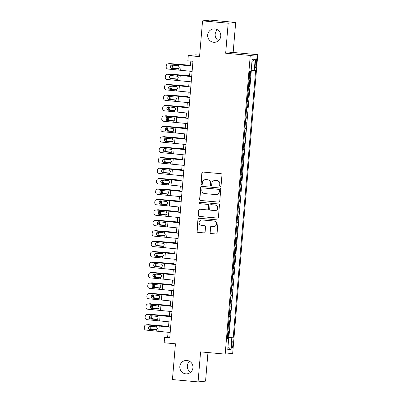 <?xml version="1.0" encoding="UTF-8"?>
<svg xmlns="http://www.w3.org/2000/svg" width="402" height="402" viewBox="0 0 402 402"><rect width="100%" height="100%" fill="white"/><g stroke="black" fill="none" stroke-linecap="round" stroke-linejoin="round"><path stroke-width="0.6" d="M220.296 186.367A0.719 0.709 -95.8 0 0 221.06 185.714L221.974 174.82A1.03 1.01 -95.8 0 0 221.055 173.704L202.945 172.056A1.03 1.01 -95.8 0 0 201.854 172.991L200.94 183.88A0.719 0.709 -95.8 0 0 201.714 184.659A0.719 0.709 -95.8 0 0 202.347 184.005L202.462 182.598A3.291 3.231 -95.8 0 1 205.96 179.614L207.467 179.749A3.291 3.231 -95.8 0 1 210.412 183.322L210.296 184.734A0.719 0.709 -95.8 0 0 211.07 185.513A0.719 0.709 -95.8 0 0 211.703 184.86L211.824 183.453A3.291 3.231 -95.8 0 1 215.316 180.463L216.829 180.604A3.291 3.231 -95.8 0 1 219.773 184.176L219.653 185.583A0.719 0.709 -95.8 0 0 220.296 186.367M214.708 180.468L214.914 180.448A3.291 3.231 -95.8 0 1 215.522 180.443L217.03 180.583A3.291 3.231 -95.8 0 1 219.974 184.156L219.854 185.563A0.719 0.709 -95.8 0 0 220.532 186.347M202.854 172.051A1.03 1.01 -95.8 0 0 202.055 172.966L201.141 183.86A0.719 0.709 -95.8 0 0 201.814 184.644M205.352 179.614L205.553 179.593A3.291 3.231 -95.8 0 1 206.161 179.593L207.673 179.729A3.291 3.231 -95.8 0 1 210.618 183.302L210.497 184.709A0.719 0.709 -95.8 0 0 211.171 185.493M186.95 360.473A6.713 6.583 -95.8 0 0 179.805 367.192A6.713 6.583 -95.8 0 0 187.066 373.835A6.713 6.583 -95.8 0 0 186.95 360.473M189.583 361.303A6.713 6.583 -95.8 0 0 190.694 372.252M214.794 28.919A6.713 6.583 -95.8 0 0 207.648 35.637A6.713 6.583 -95.8 0 0 214.909 42.28A6.713 6.583 -95.8 0 0 214.794 28.919M217.422 29.748A6.713 6.583 -95.8 0 0 218.537 40.697M232.879 345.057A3.357 0.638 95.2 0 0 232.537 341.78A3.357 0.638 95.2 0 0 231.582 345.187A3.357 0.638 95.2 0 0 231.929 348.464A3.357 0.638 95.2 0 0 232.879 345.057M209.99 232.446A1.03 1.01 -95.8 0 0 210.909 233.562L215.99 234.029A1.03 1.01 -95.8 0 0 217.085 233.095L218.1 220.999A1.03 1.01 -95.8 0 0 217.18 219.884L199.065 218.231A1.03 1.01 -95.8 0 0 197.975 219.165L196.96 231.261A1.03 1.01 -95.8 0 0 197.879 232.376L204.015 232.939A1.03 1.01 -95.8 0 0 205.11 232.004L205.543 226.828A1.03 1.01 -95.8 0 0 204.623 225.708L201.578 225.432A2.754 2.703 -95.8 0 1 201.533 219.949A2.754 2.703 -95.8 0 1 202.04 219.949L213.964 221.035A2.754 2.703 -95.8 0 1 214.01 226.517A2.754 2.703 -95.8 0 1 213.502 226.517L211.517 226.336A1.03 1.01 -95.8 0 0 210.422 227.271L210.191 232.426A1.03 1.01 -95.8 0 0 211.11 233.542L216.196 234.009A1.03 1.01 -95.8 0 0 216.281 234.009M228.185 23.195L225.663 53.22L233.16 52.456L235.683 22.437L228.185 23.195L202.558 20.864L199.553 56.627L188.277 55.602L187.84 60.823L192.965 61.29L169.724 338.017L164.599 337.549L164.162 342.77L175.438 343.8L172.438 379.563L198.065 381.9L205.563 381.136L207.96 352.549M225.663 53.22L250.265 55.461L225.185 354.117L200.583 351.876L198.065 381.9M218.668 202.151A1.03 1.01 -95.8 0 0 219.758 201.216L220.773 189.121A1.03 1.01 -95.8 0 0 219.854 188.005L201.744 186.352A1.03 1.01 -95.8 0 0 200.653 187.287L199.633 199.382A1.03 1.01 -95.8 0 0 200.558 200.497L218.869 202.131A1.03 1.01 -95.8 0 0 218.959 202.131M219.437 205.06L218.422 217.155A1.03 1.01 -95.8 0 1 217.331 218.09L199.216 216.437A1.03 1.01 -95.8 0 1 198.297 215.321L198.734 210.145A1.03 1.01 -95.8 0 1 199.824 209.211L207.171 209.879A1.03 1.01 -95.8 0 0 208.261 208.95L208.553 205.512A1.03 1.01 -95.8 0 0 207.628 204.397L199.985 203.698A0.719 0.709 -95.8 0 1 199.97 202.266A0.719 0.709 -95.8 0 1 200.106 202.266L218.517 203.945A1.03 1.01 -95.8 0 1 219.437 205.06M202.558 20.864L210.055 20.1L235.683 22.437M227.376 337.373L228.225 337.449L228.753 331.183L228.014 331.258L228.241 327.092M228.256 326.932L229.105 327.007L229.627 320.741L228.889 320.816L229.12 316.645M229.13 316.49L229.979 316.565L230.507 310.299L229.768 310.374L229.994 306.203M230.009 306.048L230.859 306.123L231.381 299.857L230.642 299.932L230.874 295.761M230.884 295.601L231.733 295.681L232.261 289.415L231.522 289.49L231.748 285.319M231.763 285.159L232.612 285.239L233.135 278.973L232.396 279.048L232.627 274.878M232.637 274.717L233.487 274.797L234.014 268.531L233.276 268.606L233.502 264.436M233.517 264.275L234.366 264.35L234.889 258.089L234.15 258.159L234.381 253.994M234.391 253.833L235.24 253.908L235.768 247.642L235.029 247.717L235.255 243.552M235.27 243.391L236.12 243.466L236.642 237.2L235.904 237.275L236.135 233.105M236.145 232.949L236.994 233.024L237.522 226.758L236.783 226.834L237.009 222.663M237.024 222.507L237.873 222.582L238.396 216.316L237.657 216.392L237.889 212.221M237.899 212.06L238.748 212.14L239.275 205.874L238.537 205.95L238.763 201.779M238.778 201.618L239.627 201.698L240.15 195.432L239.411 195.508L239.642 191.337M239.652 191.176L240.502 191.251L241.029 184.99L240.29 185.066L240.517 180.895M240.532 180.734L241.381 180.81L241.903 174.543L241.165 174.619L241.396 170.453M241.406 170.292L242.255 170.368L242.783 164.101L242.044 164.177L242.27 160.006M242.285 159.85L243.135 159.926L243.657 153.659L242.919 153.735L243.15 149.564M243.16 149.408L244.009 149.484L244.537 143.218L243.798 143.293L244.024 139.122M244.039 138.961L244.888 139.042L245.411 132.776L244.672 132.851L244.903 128.68M244.913 128.519L245.763 128.6L246.29 122.334L245.552 122.409L245.778 118.238M245.793 118.077L246.642 118.158L247.165 111.892L246.426 111.967L246.657 107.796M246.667 107.635L247.516 107.711L248.044 101.45L247.305 101.525L247.531 97.354M247.547 97.194L248.396 97.269L248.918 91.003L248.18 91.078L248.411 86.912M248.421 86.752L249.27 86.827L249.798 80.561L248.933 80.646M255.376 62.084L255.185 64.38A3.251 0.618 95.2 0 0 255.516 67.556A3.251 0.618 95.2 0 0 256.441 64.255L256.632 61.958A3.251 0.618 95.2 0 0 256.3 58.782A3.251 0.618 95.2 0 0 255.376 62.084M250.265 55.461L257.762 54.697L232.688 353.358L225.185 354.117M228.225 337.449L233.21 337.775L255.657 70.445L251.2 70.405M233.21 337.775L231.793 337.916L230.828 349.403L227.748 349.72L228.713 338.233L227.296 338.373L249.742 71.043L251.16 70.898L252.124 59.411L255.205 59.099L254.24 70.586M249.3 76.31L250.15 76.385L249.285 76.465M249.27 86.827L248.531 86.902M248.396 97.269L247.657 97.344M247.516 107.711L246.778 107.786M246.642 118.158L245.903 118.233M245.763 128.6L245.024 128.675M244.888 139.042L244.15 139.117M244.009 149.484L243.27 149.559M243.135 159.926L242.396 160.001M242.255 170.368L241.517 170.443M241.381 180.81L240.642 180.885M240.502 191.251L239.763 191.327M239.627 201.698L238.883 201.774M238.748 212.14L238.009 212.216M237.873 222.582L237.13 222.658M236.994 233.024L236.255 233.1M236.12 243.466L235.376 243.542M235.24 253.908L234.502 253.984M234.366 264.35L233.622 264.426M233.487 274.797L232.748 274.867M232.612 285.239L231.869 285.314M231.733 295.681L230.994 295.756M230.859 306.123L230.115 306.198M229.979 316.565L229.24 316.64M229.105 327.007L228.361 327.082M228.904 337.384L251.32 70.415M250.15 76.385L250.602 70.958M199.673 55.195L195.774 54.838L188.277 55.602M233.16 52.456L257.762 54.697M168.061 332.248L167.639 337.243L164.599 337.549M190.829 61.094L190.432 65.848M189.98 71.184L189.553 76.29M189.106 81.626L188.679 86.731M188.226 92.068L187.799 97.173M187.352 102.51L186.925 107.615M186.473 112.952L186.046 118.057M185.598 123.394L185.171 128.499M184.719 133.836L184.292 138.946M183.845 144.283L183.418 149.388M182.965 154.725L182.538 159.83M182.091 165.167L181.664 170.272M181.212 175.609L180.784 180.714M180.337 186.051L179.91 191.156M179.458 196.493L179.031 201.598M178.583 206.935L178.156 212.045M177.704 217.376L177.277 222.487M176.83 227.823L176.403 232.929M175.95 238.265L175.523 243.371M175.076 248.707L174.644 253.813M174.197 259.149L173.77 264.255M173.322 269.591L172.89 274.697M172.443 280.033L172.016 285.139M171.569 290.475L171.136 295.586M170.689 300.922L170.262 306.028M169.815 311.364L169.383 316.469M168.935 321.806L168.508 326.911M169.775 337.439L167.639 337.243M228.713 338.233L227.321 338.037M227.356 337.655L231.793 337.916M251.948 61.506L255.205 59.099M230.828 349.403L228.004 346.64M201.653 186.352A1.03 1.01 -95.8 0 0 200.854 187.267L199.839 199.362A1.03 1.01 -95.8 0 0 200.759 200.477L218.869 202.131M219.271 190.121A0.719 0.709 -95.8 0 0 218.628 189.337L202.729 187.89A0.719 0.709 -95.8 0 0 201.965 188.543L201.839 190.03A3.291 3.231 -95.8 0 0 204.784 193.603L215.653 194.593A3.291 3.231 -95.8 0 0 219.145 191.608L219.477 190.101A0.719 0.709 -95.8 0 0 218.829 189.317L218.628 189.337M202.598 187.89L202.799 187.87A0.719 0.709 -95.8 0 1 202.935 187.87L218.829 189.317M216.261 194.588L216.462 194.568A3.291 3.231 -95.8 0 0 219.351 191.588L219.145 191.608M219.477 190.101L219.351 191.588M199.734 209.206A1.03 1.01 -95.8 0 0 198.935 210.125L198.498 215.301A1.03 1.01 -95.8 0 0 199.422 216.417L217.532 218.07A1.03 1.01 -95.8 0 0 217.618 218.07M207.362 209.879L207.563 209.859A1.03 1.01 -95.8 0 0 208.462 208.929L208.754 205.492A1.03 1.01 -95.8 0 0 207.834 204.377L199.985 203.698M200.07 202.261A0.719 0.709 -95.8 0 0 200.186 203.678M214.794 210.578A2.754 2.703 -95.8 0 0 217.723 207.819A2.754 2.703 -95.8 0 0 215.251 205.09L211.05 204.708A1.03 1.01 -95.8 0 0 209.96 205.643L209.668 209.075A1.03 1.01 -95.8 0 0 210.593 210.191L214.794 210.578M215.301 210.573L215.502 210.553A2.754 2.703 -95.8 0 0 215.457 205.07L215.251 205.09M210.859 204.708L211.065 204.688A1.03 1.01 -95.8 0 1 211.256 204.688L215.457 205.07M211.427 226.336A1.03 1.01 -95.8 0 0 210.628 227.251L210.191 232.426M214.01 226.517L214.216 226.497A2.754 2.703 -95.8 0 0 214.165 221.015L213.964 221.035M201.533 219.949L201.734 219.929A2.754 2.703 -95.8 0 1 202.241 219.929L214.165 221.015M198.98 218.226A1.03 1.01 -95.8 0 0 198.176 219.145L197.161 231.24A1.03 1.01 -95.8 0 0 198.08 232.356L204.221 232.914A1.03 1.01 -95.8 0 0 204.306 232.919M190.478 65.29L170.111 63.606A2.095 1.99 -91.5 0 0 169.106 63.787M190.468 65.39L183.769 64.878A7.864 0.286 -175.2 0 1 179.684 64.526L170.111 63.606M173.327 65.194A1.678 1.593 -91.5 0 0 174.146 68.209L178.393 68.717M173.322 68.234A1.678 1.593 88.5 0 1 172.619 65.134M169.88 63.601L170.704 63.576A2.095 1.99 88.5 0 1 170.935 63.586M178.533 68.631L174.146 68.209M192.116 71.415L168.066 69.054A2.095 2.09 -113.9 0 1 166.157 66.787L166.247 65.742A2.095 2.09 -113.9 0 1 168.508 63.833L178.568 64.702L178.473 65.827L179.247 67.395L178.222 68.797L171.9 68.44A1.678 1.673 66.1 0 1 171.358 65.235A1.678 1.673 66.1 0 1 172.182 65.099L178.473 65.827M192.563 66.079L182.614 64.993A7.864 0.286 4.8 0 0 178.749 64.621L168.508 63.833M192.553 66.194L178.568 64.702M167.483 64.003L167.664 63.923A2.095 2.09 66.1 0 1 168.689 63.752M171.453 65.194A1.678 1.673 -113.9 0 0 172.081 68.36L178.006 68.873M177.689 68.918L177.945 68.883M189.598 75.732L169.237 74.048A2.095 1.99 -91.5 0 0 168.227 74.229M189.593 75.832L182.895 75.32A7.864 0.286 -175.2 0 1 178.81 74.968L169.237 74.048M172.453 75.641A1.678 1.593 -91.5 0 0 173.272 78.651L177.513 79.164M172.448 78.676A1.678 1.593 88.5 0 1 171.744 75.576M169.006 74.043L169.83 74.023A2.095 1.99 88.5 0 1 170.061 74.028M177.659 79.073L173.272 78.651M188.724 86.179L168.358 84.495A2.095 1.99 -91.5 0 0 167.353 84.676M188.714 86.274L182.016 85.762A7.864 0.286 -175.2 0 1 177.93 85.415L168.358 84.495M171.574 86.083A1.678 1.593 -91.5 0 0 172.393 89.098L176.639 89.606M171.569 89.118A1.678 1.593 88.5 0 1 170.865 86.023M168.126 84.485L168.951 84.465A2.095 1.99 88.5 0 1 169.182 84.47M176.779 89.515L172.393 89.098M187.845 96.621L167.483 94.937A2.095 1.99 -91.5 0 0 166.473 95.118M187.84 96.716L181.141 96.209A7.864 0.286 -175.2 0 1 177.056 95.857L167.483 94.937M170.699 96.525A1.678 1.593 -91.5 0 0 171.518 99.54L175.759 100.048M170.694 99.56A1.678 1.593 88.5 0 1 169.991 96.465M167.252 94.927L168.076 94.907A2.095 1.99 88.5 0 1 168.307 94.912M175.905 99.962L171.518 99.54M186.97 107.063L166.604 105.379A2.095 1.99 -91.5 0 0 165.599 105.56M186.96 107.158L180.262 106.651A7.864 0.286 -175.2 0 1 176.177 106.299L166.604 105.379M169.82 106.967A1.678 1.593 -91.5 0 0 170.639 109.982L174.885 110.49M169.815 110.002A1.678 1.593 88.5 0 1 169.111 106.907M166.373 105.369L167.197 105.349A2.095 1.99 88.5 0 1 167.428 105.359M175.026 110.404L170.639 109.982M191.236 81.857L167.192 79.495A2.095 2.09 -113.9 0 1 165.282 77.229L165.368 76.184A2.095 2.09 -113.9 0 1 167.629 74.275L177.689 75.144L177.594 76.269L178.372 77.837L177.347 79.244L171.021 78.882A1.678 1.673 66.1 0 1 170.483 75.676A1.678 1.673 66.1 0 1 171.302 75.541L177.594 76.269M191.684 76.521L181.739 75.44A7.864 0.286 4.8 0 0 177.87 75.063L167.629 74.275M191.674 76.636L177.689 75.144M166.604 74.445L166.785 74.365A2.095 2.09 66.1 0 1 167.81 74.194M170.574 75.641A1.678 1.673 -113.9 0 0 171.202 78.802L177.126 79.315M176.815 79.365L177.066 79.33M190.362 92.299L166.312 89.937A2.095 2.09 -113.9 0 1 164.403 87.671L164.493 86.626A2.095 2.09 -113.9 0 1 166.75 84.716L176.815 85.586L176.719 86.711L177.493 88.279L176.468 89.686L170.147 89.324A1.678 1.673 66.1 0 1 169.604 86.118A1.678 1.673 66.1 0 1 170.428 85.983L176.719 86.711M190.809 86.963L180.86 85.882A7.864 0.286 4.8 0 0 176.996 85.505L166.75 84.716M190.799 87.078L176.815 85.586M165.73 84.887L165.91 84.807A2.095 2.09 66.1 0 1 166.936 84.636M169.699 86.083A1.678 1.673 -113.9 0 0 170.327 89.244L176.252 89.757M175.935 89.807L176.192 89.772M189.483 102.741L165.438 100.384A2.095 2.09 -113.9 0 1 163.529 98.113L163.614 97.068A2.095 2.09 -113.9 0 1 165.875 95.163L175.935 96.033L175.84 97.153L176.619 98.721L175.594 100.128L169.267 99.766A1.678 1.673 66.1 0 1 168.729 96.56A1.678 1.673 66.1 0 1 169.549 96.425L175.84 97.153M189.93 97.405L179.985 96.324A7.864 0.286 4.8 0 0 176.116 95.952L165.875 95.163M189.92 97.52L175.935 96.033M164.85 95.334L165.031 95.254A2.095 2.09 66.1 0 1 166.056 95.083M168.82 96.525A1.678 1.673 -113.9 0 0 169.448 99.686L175.372 100.198M175.061 100.249L175.312 100.214M188.608 113.183L164.559 110.826A2.095 2.09 -113.9 0 1 162.649 108.555L162.74 107.51A2.095 2.09 -113.9 0 1 164.996 105.605L175.061 106.475L174.965 107.6L175.739 109.163L174.714 110.57L168.393 110.208A1.678 1.673 66.1 0 1 167.85 107.002A1.678 1.673 66.1 0 1 168.674 106.867L174.965 107.6M189.056 107.847L179.106 106.766A7.864 0.286 4.8 0 0 175.242 106.394L164.996 105.605M189.046 107.962L175.061 106.475M163.976 105.776L164.157 105.696A2.095 2.09 66.1 0 1 165.182 105.525M167.946 106.967A1.678 1.673 -113.9 0 0 168.574 110.128L174.498 110.64M174.182 110.691L174.438 110.656M186.091 117.505L165.73 115.821A2.095 1.99 -91.5 0 0 164.719 116.002M186.086 117.6L179.387 117.093A7.864 0.286 -175.2 0 1 175.302 116.741L165.73 115.821M168.946 117.409A1.678 1.593 -91.5 0 0 169.765 120.424L174.006 120.932M168.94 120.444A1.678 1.593 88.5 0 1 168.237 117.349M165.498 115.811L166.322 115.791A2.095 1.99 88.5 0 1 166.554 115.801M174.151 120.846L169.765 120.424M187.729 123.625L163.684 121.268A2.095 2.09 -113.9 0 1 161.775 118.997L161.86 117.957A2.095 2.09 -113.9 0 1 164.122 116.047L174.182 116.917L174.086 118.042L174.865 119.605L173.84 121.012L167.513 120.65A1.678 1.673 66.1 0 1 166.976 117.449A1.678 1.673 66.1 0 1 167.795 117.309L174.086 118.042M188.176 118.294L178.232 117.208A7.864 0.286 4.8 0 0 174.362 116.836L164.122 116.047M188.166 118.404L174.182 116.917M163.096 116.218L163.277 116.138A2.095 2.09 66.1 0 1 164.302 115.967M167.066 117.409A1.678 1.673 -113.9 0 0 167.694 120.57L173.619 121.082M173.307 121.133L173.558 121.097M185.216 127.947L164.85 126.263A2.095 1.99 -91.5 0 0 163.845 126.444M185.206 128.042L178.508 127.534A7.864 0.286 -175.2 0 1 174.423 127.183L164.85 126.263M168.066 127.851A1.678 1.593 -91.5 0 0 168.885 130.866L173.131 131.374M168.061 130.886A1.678 1.593 88.5 0 1 167.358 127.791M164.619 126.258L165.443 126.233A2.095 1.99 88.5 0 1 165.674 126.243M173.272 131.288L168.885 130.866M186.855 134.072L162.805 131.71A2.095 2.09 -113.9 0 1 160.895 129.444L160.986 128.399A2.095 2.09 -113.9 0 1 163.242 126.489L173.307 127.359L173.212 128.484L173.986 130.052L172.96 131.454L166.639 131.092A1.678 1.673 66.1 0 1 166.096 127.891A1.678 1.673 66.1 0 1 166.92 127.751L173.212 128.484M187.302 128.735L177.352 127.65A7.864 0.286 4.8 0 0 173.488 127.278L163.242 126.489M187.292 128.846L173.307 127.359M162.222 126.66L162.403 126.58A2.095 2.09 66.1 0 1 163.428 126.409M166.192 127.851A1.678 1.673 -113.9 0 0 166.82 131.017L172.744 131.524M172.428 131.575L172.684 131.539M184.337 138.388L163.976 136.705A2.095 1.99 -91.5 0 0 162.966 136.886M184.332 138.489L177.634 137.976A7.864 0.286 -175.2 0 1 173.548 137.625L163.976 136.705M167.192 138.293A1.678 1.593 -91.5 0 0 168.011 141.308L172.252 141.816M167.187 141.333A1.678 1.593 88.5 0 1 166.483 138.233M163.745 136.7L164.569 136.675A2.095 1.99 88.5 0 1 164.8 136.685M172.398 141.73L168.011 141.308M185.975 144.514L161.931 142.152A2.095 2.09 -113.9 0 1 160.021 139.886L160.107 138.841A2.095 2.09 -113.9 0 1 162.368 136.931L172.428 137.801L172.332 138.926L173.111 140.494L172.086 141.896L165.76 141.539A1.678 1.673 66.1 0 1 165.222 138.333A1.678 1.673 66.1 0 1 166.041 138.198L172.332 138.926M186.422 139.177L176.478 138.092A7.864 0.286 4.8 0 0 172.609 137.72L162.368 136.931M186.412 139.293L172.428 137.801M161.343 137.102L161.524 137.022A2.095 2.09 66.1 0 1 162.549 136.851M165.312 138.293A1.678 1.673 -113.9 0 0 165.941 141.459L171.865 141.971M171.553 142.017L171.805 141.981M183.463 148.83L163.096 147.147A2.095 1.99 -91.5 0 0 162.091 147.328M183.453 148.931L176.754 148.418A7.864 0.286 -175.2 0 1 172.669 148.067L163.096 147.147M166.312 148.74A1.678 1.593 -91.5 0 0 167.131 151.75L171.378 152.263M166.307 151.775A1.678 1.593 88.5 0 1 165.604 148.675M162.865 147.142L163.689 147.117A2.095 1.99 88.5 0 1 163.921 147.127M171.518 152.172L167.131 151.75M185.101 154.956L161.051 152.594A2.095 2.09 -113.9 0 1 159.142 150.328L159.232 149.283A2.095 2.09 -113.9 0 1 161.488 147.373L171.553 148.243L171.458 149.368L172.232 150.936L171.207 152.338L164.885 151.981A1.678 1.673 66.1 0 1 164.343 148.775A1.678 1.673 66.1 0 1 165.167 148.639L171.458 149.368M185.548 149.619L175.599 148.539A7.864 0.286 4.8 0 0 171.734 148.162L161.488 147.373M185.538 149.735L171.553 148.243M160.468 147.544L160.649 147.464A2.095 2.09 66.1 0 1 161.674 147.293M164.438 148.74A1.678 1.673 -113.9 0 0 165.066 151.901L170.991 152.413M170.674 152.464L170.93 152.423M182.583 159.272L162.222 157.594A2.095 1.99 -91.5 0 0 161.212 157.775M182.578 159.373L175.88 158.86A7.864 0.286 -175.2 0 1 171.795 158.509L162.222 157.594M165.438 159.182A1.678 1.593 -91.5 0 0 166.257 162.192L170.498 162.704M165.433 162.217A1.678 1.593 88.5 0 1 164.73 159.117M161.991 157.584L162.815 157.564A2.095 1.99 88.5 0 1 163.046 157.569M170.644 162.614L166.257 162.192M184.222 165.398L160.177 163.036A2.095 2.09 -113.9 0 1 158.267 160.77L158.353 159.725A2.095 2.09 -113.9 0 1 160.614 157.815L170.674 158.684L170.579 159.81L171.358 161.378L170.332 162.785L164.006 162.423A1.678 1.673 66.1 0 1 163.468 159.217A1.678 1.673 66.1 0 1 164.287 159.081L170.579 159.81M184.669 160.061L174.724 158.981A7.864 0.286 4.8 0 0 170.855 158.604L160.614 157.815M184.659 160.177L170.674 158.684M159.589 157.986L159.77 157.906A2.095 2.09 66.1 0 1 160.795 157.735M163.559 159.182A1.678 1.673 -113.9 0 0 164.187 162.343L170.111 162.855M169.8 162.905L170.051 162.87M181.709 169.719L161.343 168.036A2.095 1.99 -91.5 0 0 160.338 168.217M181.699 169.815L175.001 169.302A7.864 0.286 -175.2 0 1 170.915 168.956L161.343 168.036M164.559 169.624A1.678 1.593 -91.5 0 0 165.378 172.639L169.624 173.146M164.554 172.659A1.678 1.593 88.5 0 1 163.85 169.564M161.112 168.026L161.936 168.006A2.095 1.99 88.5 0 1 162.167 168.011M169.765 173.056L165.378 172.639M183.347 175.84L159.298 173.483A2.095 2.09 -113.9 0 1 157.388 171.212L157.478 170.167A2.095 2.09 -113.9 0 1 159.735 168.257L169.8 169.126L169.704 170.252L170.478 171.82L169.453 173.227L163.132 172.865A1.678 1.673 66.1 0 1 162.589 169.659A1.678 1.673 66.1 0 1 163.413 169.523L169.704 170.252M183.794 170.503L173.845 169.423A7.864 0.286 4.8 0 0 169.981 169.046L159.735 168.257M183.784 170.619L169.8 169.126M158.715 168.428L158.896 168.348A2.095 2.09 66.1 0 1 159.921 168.177M162.684 169.624A1.678 1.673 -113.9 0 0 163.312 172.785L169.237 173.297M168.92 173.347L169.177 173.312M180.83 180.161L160.468 178.478A2.095 1.99 -91.5 0 0 159.458 178.659M180.825 180.257L174.126 179.749A7.864 0.286 -175.2 0 1 170.041 179.398L160.468 178.478M163.684 180.066A1.678 1.593 -91.5 0 0 164.503 183.081L168.745 183.588M163.679 183.101A1.678 1.593 88.5 0 1 162.976 180.006M160.237 178.468L161.061 178.448A2.095 1.99 88.5 0 1 161.292 178.453M168.89 183.503L164.503 183.081M182.468 186.282L158.423 183.925A2.095 2.09 -113.9 0 1 156.514 181.654L156.599 180.609A2.095 2.09 -113.9 0 1 158.86 178.704L168.92 179.573L168.825 180.694L169.604 182.262L168.579 183.669L162.252 183.307A1.678 1.673 66.1 0 1 161.715 180.101A1.678 1.673 66.1 0 1 162.534 179.965L168.825 180.694M182.915 180.945L172.971 179.865A7.864 0.286 4.8 0 0 169.101 179.493L158.86 178.704M182.905 181.061L168.92 179.573M157.835 178.875L158.016 178.795A2.095 2.09 66.1 0 1 159.041 178.624M161.805 180.066A1.678 1.673 -113.9 0 0 162.433 183.227L168.358 183.739M168.046 183.789L168.297 183.754M179.955 190.603L159.589 188.92A2.095 1.99 -91.5 0 0 158.584 189.101M179.945 190.699L173.247 190.191A7.864 0.286 -175.2 0 1 169.162 189.839L159.589 188.92M162.805 190.508A1.678 1.593 -91.5 0 0 163.624 193.523L167.87 194.03M162.8 193.543A1.678 1.593 88.5 0 1 162.096 190.447M159.358 188.91L160.182 188.89A2.095 1.99 88.5 0 1 160.413 188.9M168.011 193.945L163.624 193.523M181.593 196.724L157.544 194.367A2.095 2.09 -113.9 0 1 155.634 192.096L155.725 191.05A2.095 2.09 -113.9 0 1 157.981 189.146L168.046 190.015L167.951 191.141L168.724 192.704L167.699 194.111L161.378 193.749A1.678 1.673 66.1 0 1 160.835 190.543A1.678 1.673 66.1 0 1 161.659 190.407L167.951 191.141M182.041 191.387L172.091 190.307A7.864 0.286 4.8 0 0 168.227 189.935L157.981 189.146M182.031 191.503L168.046 190.015M156.961 189.317L157.142 189.236A2.095 2.09 66.1 0 1 158.167 189.066M160.931 190.508A1.678 1.673 -113.9 0 0 161.559 193.669L167.483 194.181M167.167 194.231L167.423 194.196M180.714 207.166L156.669 204.809A2.095 2.09 -113.9 0 1 154.76 202.538L154.845 201.497A2.095 2.09 -113.9 0 1 157.107 199.588L167.167 200.457L167.071 201.583L167.85 203.146L166.825 204.553L160.498 204.191A1.678 1.673 66.1 0 1 159.961 200.99A1.678 1.673 66.1 0 1 160.78 200.849L167.071 201.583M181.161 201.834L171.217 200.749A7.864 0.286 4.8 0 0 167.348 200.377L157.107 199.588M181.151 201.945L167.167 200.457M156.082 199.759L156.262 199.678A2.095 2.09 66.1 0 1 157.288 199.508M160.051 200.95A1.678 1.673 -113.9 0 0 160.679 204.11L166.604 204.623M166.292 204.673L166.544 204.638M179.84 217.613L155.79 215.251A2.095 2.09 -113.9 0 1 153.881 212.985L153.971 211.939A2.095 2.09 -113.9 0 1 156.227 210.03L166.292 210.899L166.197 212.025L166.971 213.593L165.946 214.995L159.624 214.638A1.678 1.673 66.1 0 1 159.081 211.432A1.678 1.673 66.1 0 1 159.906 211.296L166.197 212.025M180.287 212.276L170.337 211.191A7.864 0.286 4.8 0 0 166.473 210.819L156.227 210.03M180.277 212.392L166.292 210.899M155.207 210.201L155.388 210.12A2.095 2.09 66.1 0 1 156.413 209.95M159.177 211.392A1.678 1.673 -113.9 0 0 159.805 214.557L165.73 215.065M165.413 215.115L165.669 215.08M179.076 201.045L158.715 199.362A2.095 1.99 -91.5 0 0 157.705 199.543M179.071 201.141L172.368 200.633A7.864 0.286 -175.2 0 1 168.287 200.281L158.715 199.362M161.931 200.95A1.678 1.593 -91.5 0 0 162.75 203.965L166.991 204.472M161.926 203.985A1.678 1.593 88.5 0 1 161.222 200.889M158.483 199.352L159.308 199.332A2.095 1.99 88.5 0 1 159.539 199.342M167.137 204.387L162.75 203.965M178.202 211.487L157.835 209.804A2.095 1.99 -91.5 0 0 156.83 209.985M178.192 211.583L171.493 211.075A7.864 0.286 -175.2 0 1 167.408 210.723L157.835 209.804M161.051 211.392A1.678 1.593 -91.5 0 0 161.87 214.407L166.116 214.914M161.046 214.427A1.678 1.593 88.5 0 1 160.343 211.331M157.604 209.799L158.428 209.774A2.095 1.99 88.5 0 1 158.659 209.784M166.257 214.829L161.87 214.407M177.322 221.929L156.961 220.246A2.095 1.99 -91.5 0 0 155.951 220.427M177.317 222.03L170.614 221.517A7.864 0.286 -175.2 0 1 166.534 221.165L156.961 220.246M160.177 221.834A1.678 1.593 -91.5 0 0 160.996 224.849L165.237 225.356M160.172 224.874A1.678 1.593 88.5 0 1 159.468 221.773M156.73 220.241L157.554 220.216A2.095 1.99 88.5 0 1 157.785 220.226M165.383 225.271L160.996 224.849M178.96 228.055L154.916 225.693A2.095 2.09 -113.9 0 1 153.006 223.427L153.092 222.381A2.095 2.09 -113.9 0 1 155.353 220.472L165.413 221.341L165.317 222.467L166.096 224.035L165.071 225.437L158.745 225.08A1.678 1.673 66.1 0 1 158.207 221.874A1.678 1.673 66.1 0 1 159.026 221.738L165.317 222.467M179.408 222.718L169.463 221.633A7.864 0.286 4.8 0 0 165.594 221.261L155.353 220.472M179.398 222.834L165.413 221.341M154.328 220.643L154.509 220.562A2.095 2.09 66.1 0 1 155.534 220.391M158.298 221.834A1.678 1.673 -113.9 0 0 158.926 224.999L164.85 225.512M164.539 225.557L164.79 225.522M176.448 232.371L156.082 230.688A2.095 1.99 -91.5 0 0 155.077 230.869M176.438 232.472L169.739 231.959A7.864 0.286 -175.2 0 1 165.654 231.607L156.082 230.688M159.298 232.281A1.678 1.593 -91.5 0 0 160.117 235.291L164.363 235.803M159.292 235.316A1.678 1.593 88.5 0 1 158.589 232.215M155.85 230.683L156.674 230.663A2.095 1.99 88.5 0 1 156.906 230.668M164.503 235.713L160.117 235.291M178.086 238.497L154.036 236.135A2.095 2.09 -113.9 0 1 152.127 233.869L152.217 232.823A2.095 2.09 -113.9 0 1 154.474 230.914L164.539 231.783L164.443 232.909L165.217 234.477L164.192 235.879L157.87 235.522A1.678 1.673 66.1 0 1 157.328 232.316A1.678 1.673 66.1 0 1 158.152 232.18L164.443 232.909M178.533 233.16L168.584 232.08A7.864 0.286 4.8 0 0 164.719 231.703L154.474 230.914M178.523 233.276L164.539 231.783M153.453 231.085L153.634 231.004A2.095 2.09 66.1 0 1 154.659 230.833M157.423 232.281A1.678 1.673 -113.9 0 0 158.051 235.441L163.976 235.954M163.659 236.004L163.915 235.969M175.568 242.818L155.207 241.135A2.095 1.99 -91.5 0 0 154.197 241.316M175.563 242.914L168.86 242.401A7.864 0.286 -175.2 0 1 164.775 242.049L155.207 241.135M158.423 242.723A1.678 1.593 -91.5 0 0 159.242 245.733L163.483 246.245M158.418 245.758A1.678 1.593 88.5 0 1 157.715 242.662M154.976 241.125L155.8 241.105A2.095 1.99 88.5 0 1 156.031 241.11M163.629 246.155L159.242 245.733M177.207 248.938L153.162 246.577A2.095 2.09 -113.9 0 1 151.252 244.31L151.338 243.265A2.095 2.09 -113.9 0 1 153.599 241.356L163.659 242.225L163.564 243.351L164.343 244.918L163.318 246.325L156.991 245.964A1.678 1.673 66.1 0 1 156.453 242.758A1.678 1.673 66.1 0 1 157.272 242.622L163.564 243.351M177.654 243.602L167.709 242.522A7.864 0.286 4.8 0 0 163.84 242.145L153.599 241.356M177.644 243.718L163.659 242.225M152.574 241.527L152.755 241.446A2.095 2.09 66.1 0 1 153.78 241.275M156.544 242.723A1.678 1.673 -113.9 0 0 157.172 245.883L163.096 246.396M162.785 246.446L163.036 246.411M174.694 253.26L154.328 251.577A2.095 1.99 -91.5 0 0 153.323 251.758M174.684 253.355L167.986 252.843A7.864 0.286 -175.2 0 1 163.9 252.496L154.328 251.577M157.544 253.165A1.678 1.593 -91.5 0 0 158.363 256.18L162.609 256.687M157.539 256.2A1.678 1.593 88.5 0 1 156.835 253.104M154.097 251.567L154.921 251.546A2.095 1.99 88.5 0 1 155.152 251.551M162.75 256.597L158.363 256.18M176.332 259.38L152.283 257.024A2.095 2.09 -113.9 0 1 150.373 254.752L150.464 253.707A2.095 2.09 -113.9 0 1 152.72 251.803L162.785 252.672L162.689 253.793L163.463 255.36L162.438 256.767L156.117 256.406A1.678 1.673 66.1 0 1 155.574 253.2A1.678 1.673 66.1 0 1 156.398 253.064L162.689 253.793M176.779 254.044L166.83 252.964A7.864 0.286 4.8 0 0 162.966 252.592L152.72 251.803M176.769 254.159L162.785 252.672M151.695 251.974L151.881 251.893A2.095 2.09 66.1 0 1 152.901 251.722M155.669 253.165A1.678 1.673 -113.9 0 0 156.298 256.325L162.222 256.838M161.905 256.888L162.162 256.853M173.815 263.702L153.453 262.019A2.095 1.99 -91.5 0 0 152.443 262.199M173.81 263.797L167.106 263.29A7.864 0.286 -175.2 0 1 163.021 262.938L153.453 262.019M156.669 263.606A1.678 1.593 -91.5 0 0 157.489 266.621L161.73 267.129M156.664 266.642A1.678 1.593 88.5 0 1 155.961 263.546M153.222 262.009L154.046 261.988A2.095 1.99 88.5 0 1 154.278 261.993M161.875 267.044L157.489 266.621M175.453 269.822L151.408 267.466A2.095 2.09 -113.9 0 1 149.499 265.194L149.584 264.149A2.095 2.09 -113.9 0 1 151.845 262.245L161.905 263.114L161.81 264.235L162.589 265.802L161.564 267.209L155.237 266.848A1.678 1.673 66.1 0 1 154.7 263.642A1.678 1.673 66.1 0 1 155.519 263.506L161.81 264.235M175.9 264.486L165.956 263.405A7.864 0.286 4.8 0 0 162.086 263.034L151.845 262.245M175.89 264.601L161.905 263.114M150.82 262.416L151.001 262.335A2.095 2.09 66.1 0 1 152.026 262.164M154.79 263.606A1.678 1.673 -113.9 0 0 155.418 266.767L161.343 267.28M161.031 267.33L161.282 267.295M172.94 274.144L152.574 272.461A2.095 1.99 -91.5 0 0 151.569 272.641M172.93 274.239L166.232 273.732A7.864 0.286 -175.2 0 1 162.147 273.38L152.574 272.461M155.79 274.048A1.678 1.593 -91.5 0 0 156.609 277.063L160.855 277.571M155.785 277.084A1.678 1.593 88.5 0 1 155.082 273.988M152.343 272.45L153.167 272.43A2.095 1.99 88.5 0 1 153.398 272.44M160.996 277.486L156.609 277.063M174.579 280.264L150.529 277.908A2.095 2.09 -113.9 0 1 148.619 275.636L148.71 274.596A2.095 2.09 -113.9 0 1 150.966 272.687L161.031 273.556L160.936 274.682L161.71 276.244L160.684 277.651L154.363 277.29A1.678 1.673 66.1 0 1 153.82 274.089A1.678 1.673 66.1 0 1 154.644 273.948L160.936 274.682M175.026 274.928L165.076 273.847A7.864 0.286 4.8 0 0 161.212 273.476L150.966 272.687M175.016 275.043L161.031 273.556M149.941 272.857L150.127 272.777A2.095 2.09 66.1 0 1 151.147 272.606M153.916 274.048A1.678 1.673 -113.9 0 0 154.544 277.209L160.468 277.722M160.152 277.772L160.408 277.737M172.061 284.586L151.7 282.902A2.095 1.99 -91.5 0 0 150.69 283.083M172.056 284.681L165.353 284.174A7.864 0.286 -175.2 0 1 161.267 283.822L151.7 282.902M154.916 284.49A1.678 1.593 -91.5 0 0 155.735 287.505L159.976 288.013M154.911 287.525A1.678 1.593 88.5 0 1 154.207 284.43M151.469 282.892L152.293 282.872A2.095 1.99 88.5 0 1 152.524 282.882M160.122 287.927L155.735 287.505M173.699 290.711L149.655 288.35A2.095 2.09 -113.9 0 1 147.745 286.078L147.83 285.038A2.095 2.09 -113.9 0 1 150.092 283.129L160.152 283.998L160.056 285.124L160.835 286.686L159.81 288.093L153.484 287.731A1.678 1.673 66.1 0 1 152.946 284.531A1.678 1.673 66.1 0 1 153.765 284.39L160.056 285.124M174.146 285.375L164.202 284.289A7.864 0.286 4.8 0 0 160.333 283.918L150.092 283.129M174.136 285.485L160.152 283.998M149.067 283.299L149.248 283.219A2.095 2.09 66.1 0 1 150.273 283.048M153.036 284.49A1.678 1.673 -113.9 0 0 153.664 287.651L159.589 288.164M159.277 288.214L159.529 288.179M171.187 295.028L150.82 293.344A2.095 1.99 -91.5 0 0 149.815 293.525M171.177 295.128L164.478 294.616A7.864 0.286 -175.2 0 1 160.393 294.264L150.82 293.344M154.036 294.932A1.678 1.593 -91.5 0 0 154.855 297.947L159.102 298.455M154.031 297.967A1.678 1.593 88.5 0 1 153.328 294.872M150.589 293.339L151.413 293.314A2.095 1.99 88.5 0 1 151.644 293.324M159.242 298.369L154.855 297.947M172.825 301.153L148.775 298.792A2.095 2.09 -113.9 0 1 146.866 296.525L146.956 295.48A2.095 2.09 -113.9 0 1 149.212 293.571L159.277 294.44L159.182 295.565L159.956 297.133L158.931 298.535L152.609 298.178A1.678 1.673 66.1 0 1 152.067 294.973A1.678 1.673 66.1 0 1 152.886 294.837L159.182 295.565M173.272 295.817L163.323 294.731A7.864 0.286 4.8 0 0 159.458 294.359L149.212 293.571M173.262 295.932L159.277 294.44M148.187 293.741L148.373 293.661A2.095 2.09 66.1 0 1 149.393 293.49M152.162 294.932A1.678 1.673 -113.9 0 0 152.79 298.098L158.715 298.606M158.398 298.656L158.654 298.621M170.307 305.47L149.946 303.786A2.095 1.99 -91.5 0 0 148.936 303.967M170.302 305.57L163.599 305.058A7.864 0.286 -175.2 0 1 159.514 304.706L149.946 303.786M153.162 305.379A1.678 1.593 -91.5 0 0 153.981 308.389L158.222 308.897M153.157 308.414A1.678 1.593 88.5 0 1 152.453 305.314M149.715 303.781L150.539 303.756A2.095 1.99 88.5 0 1 150.77 303.766M158.368 308.811L153.981 308.389M169.433 315.912L149.067 314.228A2.095 1.99 -91.5 0 0 148.062 314.414M169.423 316.012L162.725 315.5A7.864 0.286 -175.2 0 1 158.639 315.148L149.067 314.228M152.283 315.821A1.678 1.593 -91.5 0 0 153.102 318.831L157.348 319.344M152.278 318.856A1.678 1.593 88.5 0 1 151.574 315.756M148.835 314.223L149.66 314.203A2.095 1.99 88.5 0 1 149.891 314.208M157.489 319.253L153.102 318.831M168.554 326.359L148.192 324.675A2.095 1.99 -91.5 0 0 147.182 324.856M168.549 326.454L161.845 325.942A7.864 0.286 -175.2 0 1 157.76 325.595L148.192 324.675M151.408 326.263A1.678 1.593 -91.5 0 0 152.227 329.278L156.468 329.786M151.403 329.298A1.678 1.593 88.5 0 1 150.7 326.203M147.961 324.665L148.785 324.645A2.095 1.99 88.5 0 1 149.016 324.65M156.614 329.695L152.227 329.278M171.945 311.595L147.901 309.233A2.095 2.09 -113.9 0 1 145.991 306.967L146.077 305.922A2.095 2.09 -113.9 0 1 148.338 304.012L158.398 304.882L158.303 306.007L159.081 307.575L158.056 308.977L151.73 308.62A1.678 1.673 66.1 0 1 151.192 305.414A1.678 1.673 66.1 0 1 152.011 305.279L158.303 306.007M172.393 306.259L162.448 305.173A7.864 0.286 4.8 0 0 158.579 304.801L148.338 304.012M172.383 306.374L158.398 304.882M147.313 304.183L147.494 304.103A2.095 2.09 66.1 0 1 148.519 303.932M151.283 305.374A1.678 1.673 -113.9 0 0 151.911 308.54L157.835 309.053M157.524 309.098L157.775 309.063M171.071 322.037L147.021 319.675A2.095 2.09 -113.9 0 1 145.112 317.409L145.202 316.364A2.095 2.09 -113.9 0 1 147.459 314.454L157.524 315.324L157.428 316.449L158.202 318.017L157.177 319.424L150.856 319.062A1.678 1.673 66.1 0 1 150.313 315.856A1.678 1.673 66.1 0 1 151.132 315.721L157.428 316.449M171.518 316.701L161.569 315.62A7.864 0.286 4.8 0 0 157.705 315.243L147.459 314.454M171.508 316.816L157.524 315.324M146.434 314.625L146.619 314.545A2.095 2.09 66.1 0 1 147.64 314.374M150.408 315.821A1.678 1.673 -113.9 0 0 151.036 318.982L156.961 319.495M156.644 319.545L156.901 319.51M170.192 332.479L146.147 330.117A2.095 2.09 -113.9 0 1 144.238 327.851L144.323 326.806A2.095 2.09 -113.9 0 1 146.584 324.896L156.644 325.766L156.549 326.891L157.328 328.459L156.303 329.866L149.976 329.504A1.678 1.673 66.1 0 1 149.438 326.298A1.678 1.673 66.1 0 1 150.258 326.163L156.549 326.891M170.639 327.143L160.694 326.062A7.864 0.286 4.8 0 0 156.825 325.685L146.584 324.896M170.629 327.258L156.644 325.766M145.559 325.067L145.74 324.987A2.095 2.09 66.1 0 1 146.765 324.816M149.529 326.263A1.678 1.673 -113.9 0 0 150.157 329.424L156.082 329.936M155.77 329.987L156.021 329.952M249.059 80.636L249.411 76.46M255.396 61.848L256.632 61.958M255.205 64.144L256.441 64.255M178.222 68.797L178.131 69.923M181.146 64.953L180.704 70.174M177.347 79.244L177.252 80.365M180.267 75.395L179.83 80.616M176.468 89.686L176.372 90.807M179.392 85.837L178.95 91.058M175.594 100.128L175.498 101.254M178.513 96.279L178.076 101.5M174.714 110.57L174.619 111.696M177.639 106.721L177.197 111.942M173.84 121.012L173.744 122.138M176.759 117.163L176.322 122.384M172.96 131.454L172.865 132.58M175.885 127.605L175.443 132.831M172.086 141.896L171.991 143.022M175.006 138.052L174.568 143.273M171.207 152.338L171.111 153.463M174.131 148.494L173.689 153.715M170.332 162.785L170.237 163.905M173.252 158.936L172.815 164.157M169.453 173.227L169.358 174.352M172.378 169.378L171.935 174.599M168.579 183.669L168.483 184.794M171.498 179.82L171.061 185.041M167.699 194.111L167.604 195.236M170.624 190.262L170.182 195.483M166.825 204.553L166.73 205.678M169.744 200.704L169.307 205.924M165.946 214.995L165.85 216.12M168.87 211.15L168.428 216.371M165.071 225.437L164.976 226.562M167.991 221.592L167.554 226.813M164.192 235.879L164.096 237.004M167.116 232.034L166.674 237.255M163.318 246.325L163.222 247.446M166.237 242.476L165.8 247.697M162.438 256.767L162.343 257.893M165.363 252.918L164.92 258.139M161.564 267.209L161.468 268.335M164.483 263.36L164.046 268.581M160.684 277.651L160.589 278.777M163.609 273.802L163.167 279.023M159.81 288.093L159.715 289.219M162.73 284.244L162.292 289.47M158.931 298.535L158.835 299.661M161.855 294.691L161.413 299.912M158.056 308.977L157.961 310.103M160.976 305.133L160.539 310.354M157.177 319.424L157.082 320.545M160.102 315.575L159.659 320.796M156.303 329.866L156.207 330.992M159.222 326.017L158.785 331.238"/></g></svg>
